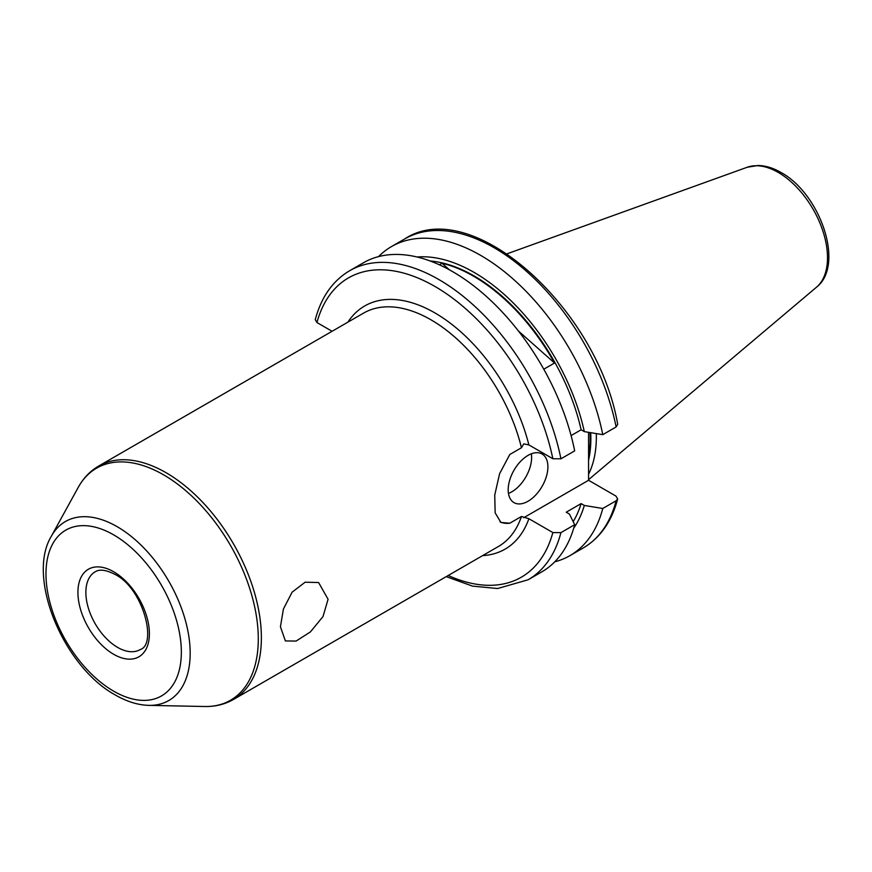 <?xml version="1.0" encoding="UTF-8"?>
<svg xmlns="http://www.w3.org/2000/svg" width="872" height="872" viewBox="0 0 872 872"><rect width="100%" height="100%" fill="white"/><g stroke="black" fill="none" stroke-linecap="round" stroke-linejoin="round"><path stroke-width="1.31" d="M528.051 501.237A28.078 16.208 120 0 0 546.384 476.493A28.078 16.208 120 0 0 542.09 453.996A28.078 16.208 120 0 0 528.051 455.391A28.078 16.208 120 0 0 509.706 480.134A28.078 16.208 120 0 0 514.011 502.632A28.078 16.208 120 0 0 528.051 501.237M508.463 493.421A28.078 16.208 120 0 0 511.766 491.841A28.078 16.208 120 0 0 531.342 453.8M347.863 322.182A140.392 81.052 60 0 1 434.899 312.917A140.392 81.052 60 0 1 528.879 444.905L523.734 443.892L521.467 447.75L509.793 454.497L499.58 473.747L494.729 495.143L495.165 512.878L500.91 522.448L509.793 523.211L521.467 516.475L528.879 518.72L552.848 532.563L560.925 532.639L574.681 524.693A178.433 103.016 60 0 1 541.839 571.847L528.083 579.793A178.433 103.016 60 0 0 560.925 532.639M560.925 458.814A178.433 103.016 60 0 0 471.872 303.685A178.433 103.016 60 0 0 349.65 270.723L363.406 262.788A178.433 103.016 60 0 1 452.623 271.628A178.433 103.016 60 0 1 574.681 450.879L560.925 458.814L552.848 458.737L528.879 444.905M574.681 524.693L569.427 514.044L566.233 512.202L581.123 503.602A157.941 91.189 60 0 1 573.177 521.641M581.123 503.602L584.316 505.444A162.279 93.696 60 0 1 573.689 528.236M584.316 505.444L602.77 508.485A178.433 103.016 60 0 1 569.928 555.638A178.433 103.016 60 0 1 554.766 561.819M602.77 508.485L616.123 500.768L617.659 499.002L615.981 496.103L588.567 480.276L523.734 517.717M280.435 626.772L283.4 609.07L292.098 592.186L305.113 582.213L318.585 582.518L328.079 599.26L323 616.569L310.388 631.938L296.099 641.073L285.395 640.931L280.435 626.772M332.09 331.284L316.95 322.542A172.82 99.779 60 0 1 434.899 286.441A172.82 99.779 60 0 1 552.848 458.737M430.168 260.99A157.941 91.189 60 0 1 581.123 429.787L571.095 435.575M518.458 331.033L554.527 363.014A157.941 91.189 -120 0 0 442.039 263.268L449.429 269.83M554.527 363.014L543.779 369.216M439.401 264.794L442.039 263.268M588.567 432.327L588.567 480.276M378.557 256.608A178.433 103.016 60 0 1 391.495 246.569L404.848 238.863C471.883 194.663 597.636 308.448 617.692 424.304L616.123 426.953L602.77 434.659L584.316 431.629L581.123 429.787M391.495 246.569A178.433 103.016 60 0 1 513.706 279.531A178.433 103.016 60 0 1 602.77 434.659M417.099 257.011A162.279 93.696 60 0 1 584.316 431.629M349.65 270.723C332.712 280.806 321.256 297.112 315.272 319.653L316.95 322.542M596.317 433.602A125.448 72.431 60 0 1 588.567 474.226M500.059 521.881A45.202 26.095 120 0 0 509.793 523.211M521.467 447.75A134.779 77.815 -120 0 0 430.932 319.795A134.779 77.815 -120 0 0 363.537 313.124L98.689 466.04A134.779 77.815 60 0 1 166.072 472.711A134.779 77.815 60 0 1 254.123 591.478A134.779 77.815 60 0 1 233.456 699.475C224.845 704.38 215.264 706.734 204.713 706.505A133.983 77.357 -120 0 0 255.91 613.158A133.983 77.357 -120 0 0 163.555 474.815A133.983 77.357 -120 0 0 78.218 487.415L51.274 536.367A103.354 59.667 60 0 1 117.099 526.644A103.354 59.667 60 0 1 188.341 633.366A103.354 59.667 60 0 1 148.84 705.372L204.713 706.505M589.995 432.567A123.682 71.406 60 0 1 588.567 457.135M590.715 432.686A123.802 71.471 60 0 1 588.567 460.209M507.09 253.796L747.228 167.25A69.629 40.199 60 0 1 778.271 172.449A69.629 40.199 60 0 1 822.721 230.535A69.629 40.199 60 0 1 816.486 287.215L588.567 479.687M552.848 532.563A172.82 99.779 60 0 1 448.197 575.498M616.123 500.768A178.433 103.016 60 0 1 583.281 547.921C600.219 537.839 611.686 521.532 617.659 499.002M113.654 691.169A95.713 55.263 -120 0 0 181.343 652.093A95.713 55.263 -120 0 0 113.654 534.863A95.713 55.263 -120 0 0 45.976 573.939A95.713 55.263 -120 0 0 113.654 691.169M140.087 649.629A44.93 25.942 60 0 1 117.633 647.406A44.93 25.942 60 0 1 88.279 607.817A44.93 25.942 60 0 1 95.168 571.814C96.639 571.007 101.425 567.476 114.821 574.321C143.28 588.099 157.483 644.615 140.087 649.629M113.654 571.749A50.543 29.179 60 0 1 149.395 633.65A50.543 29.179 60 0 1 113.654 654.283A50.543 29.179 60 0 1 77.924 592.382A50.543 29.179 60 0 1 113.654 571.749M233.456 699.475L498.315 546.559A134.779 77.815 -120 0 0 521.467 516.475M528.879 518.72A140.392 81.052 60 0 1 482.63 555.617M404.848 238.863A178.433 103.016 60 0 1 527.07 271.824A178.433 103.016 60 0 1 616.123 426.953M747.228 167.25L758.084 165.495C765.605 165.658 773.235 167.98 780.952 172.46C820.029 193.497 845.219 264.925 816.486 287.215M446.235 576.632L472.515 586.115L497.585 588.535L528.083 579.793M569.928 555.638L583.281 547.921M51.274 536.367C26.116 577.918 63.939 667.135 115.398 695.028C126.734 701.589 137.885 705.045 148.84 705.372M98.689 466.04C90.121 471.043 83.298 478.172 78.218 487.415"/></g></svg>
